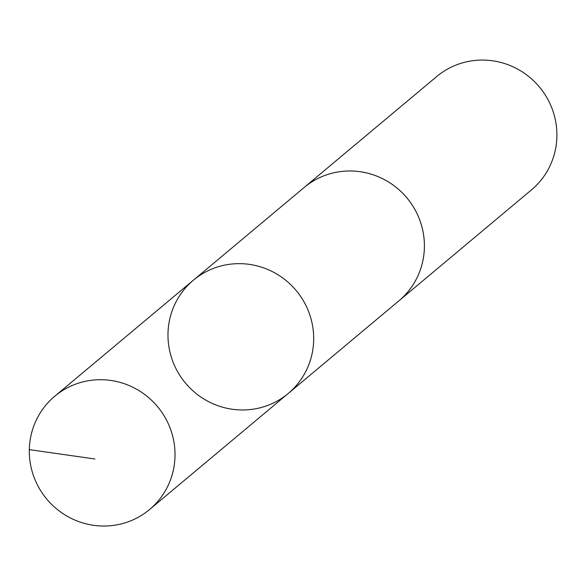 <?xml version="1.0" encoding="UTF-8"?>
<svg xmlns="http://www.w3.org/2000/svg" width="586" height="586" viewBox="0 0 586 586"><rect width="100%" height="100%" fill="white"/><g stroke="black" fill="none" stroke-linecap="round" stroke-linejoin="round"><path stroke-width="0.88" d="M303.167 188.318A73.873 72.151 50.1 0 1 304.141 187.491A73.858 72.137 50.1 0 1 382.079 178.452A73.858 72.137 50.1 0 1 424.403 246.025A73.858 72.137 50.1 0 1 398.963 300.779L288.239 393.455A73.865 72.144 -129.9 0 0 313.686 338.701A73.865 72.144 -129.9 0 0 271.362 271.12A73.865 72.144 -129.9 0 0 193.417 280.174A73.865 72.144 -129.9 0 0 185.506 383.119A73.865 72.144 -129.9 0 0 288.239 393.455A73.865 72.144 -129.9 0 0 313.686 338.701A73.865 72.144 -129.9 0 0 271.362 271.12A73.865 72.144 -129.9 0 0 193.417 280.174L54.754 396.224A73.873 72.151 50.1 0 1 132.7 387.17A73.873 72.151 50.1 0 1 175.024 454.758A73.873 72.151 50.1 0 1 149.577 509.52A73.873 72.151 50.1 0 1 71.631 518.581A73.873 72.151 50.1 0 1 29.3 450.993A73.873 72.151 50.1 0 1 54.754 396.224M193.417 280.174L304.149 187.498A73.873 72.151 50.1 0 1 406.882 197.834A73.873 72.151 50.1 0 1 398.963 300.786A73.873 72.151 50.1 0 1 397.982 301.6M304.141 187.491L436.636 76.59A73.873 72.151 50.1 0 1 539.376 86.933A73.873 72.151 50.1 0 1 531.465 189.886L398.963 300.786M29.315 449.638L94.851 458.992M288.239 393.455L149.577 509.52"/></g></svg>

